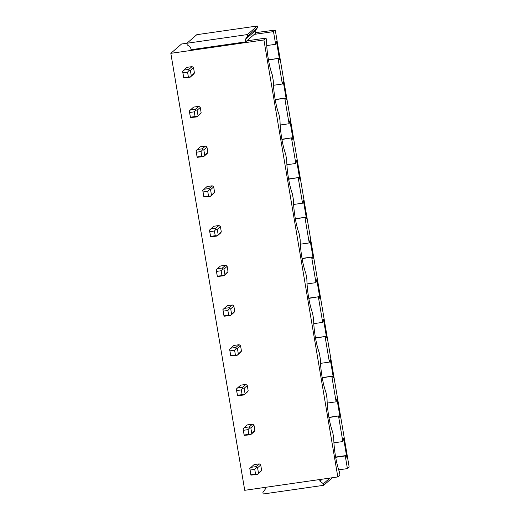 <?xml version="1.0" encoding="UTF-8"?>
<svg xmlns="http://www.w3.org/2000/svg" width="520" height="520" viewBox="0 0 520 520"><rect width="100%" height="100%" fill="white"/><g stroke="black" fill="none" stroke-linecap="round" stroke-linejoin="round"><path stroke-width="0.78" d="M245.655 41.873L245.258 39.527L247.702 36.127L247.436 34.567L186.933 43.258L187.2 44.824L190.645 47.372L191.042 49.718L245.655 41.873L254.261 34.385L273.5 31.622L275.262 30.088L255.398 32.649M275.262 30.088L349.174 467.071L347.412 468.604L338.702 469.853M186.972 43.225L181.565 43.998L170.827 53.333L244.738 490.308L337.818 476.938L263.906 39.956L170.827 53.333M190.183 77.181L193.33 74.445A4.797 4.667 -131 0 0 194.415 72.943L190.183 77.181L183.722 77.87L182.598 71.234L186.862 67.366L192.01 66.625A4.797 4.667 -131 0 1 193.537 67.756L190.392 70.493L189.183 70.284L188.864 69.361L192.01 66.625M194.415 72.943L193.537 67.756M196.905 116.909L200.05 114.173A4.797 4.667 -131 0 0 201.136 112.671L196.905 116.909L190.437 117.591L189.319 110.962L193.583 107.094L198.731 106.353A4.797 4.667 -131 0 1 200.258 107.484L197.113 110.214L195.897 110.013L195.585 109.09L198.731 106.353M201.136 112.671L200.258 107.484M203.625 156.631L206.772 153.901A4.797 4.667 -131 0 0 207.85 152.392L203.625 156.631L197.158 157.32L196.034 150.683L200.304 146.816L205.446 146.081A4.797 4.667 -131 0 1 206.973 147.206L203.833 149.942L202.618 149.74L202.3 148.811L205.446 146.081M207.85 152.392L206.973 147.206M210.347 196.358L213.486 193.622A4.797 4.667 -131 0 0 214.572 192.12L210.347 196.358L203.879 197.047L202.755 190.411L207.019 186.544L212.167 185.803A4.797 4.667 -131 0 1 213.694 186.933L210.548 189.664L209.339 189.462L209.02 188.539L212.167 185.803M214.572 192.12L213.694 186.933M217.061 236.08L220.207 233.35A4.797 4.667 -131 0 0 221.292 231.842L217.061 236.08L210.594 236.769L209.475 230.133L213.739 226.272L218.888 225.531A4.797 4.667 -131 0 1 220.415 226.655L217.269 229.392L216.053 229.19L215.742 228.261L218.888 225.531M221.292 231.842L220.415 226.655M223.782 275.808L226.928 273.072A4.797 4.667 -131 0 0 228.007 271.57L223.782 275.808L217.315 276.497L216.19 269.861L220.461 265.993L225.602 265.252A4.797 4.667 -131 0 1 227.136 266.383L223.99 269.12L222.775 268.911L222.456 267.989L225.602 265.252M228.007 271.57L227.136 266.383M230.503 315.536L233.649 312.8A4.797 4.667 -131 0 0 234.728 311.298L230.503 315.536L224.036 316.219L222.911 309.582L227.181 305.721L232.323 304.98A4.797 4.667 -131 0 1 233.85 306.111L230.705 308.841L229.495 308.639L229.177 307.717L232.323 304.98M234.728 311.298L233.85 306.111M237.218 355.257L240.364 352.528A4.797 4.667 -131 0 0 241.449 351.019L237.218 355.257L230.756 355.947L229.632 349.31L233.896 345.443L239.044 344.708A4.797 4.667 -131 0 1 240.572 345.832L237.425 348.569L236.21 348.368L235.898 347.438L239.044 344.708M241.449 351.019L240.572 345.832M243.939 394.986L247.084 392.249A4.797 4.667 -131 0 0 248.17 390.748L243.939 394.986L237.471 395.675L236.353 389.038L240.617 385.171L245.758 384.429A4.797 4.667 -131 0 1 247.292 385.56L244.147 388.291L242.931 388.089L242.619 387.166L245.758 384.429M248.17 390.748L247.292 385.56M250.66 434.707L253.806 431.977A4.797 4.667 -131 0 0 254.885 430.469L250.66 434.707L244.192 435.396L243.067 428.76L247.338 424.892L252.48 424.157A4.797 4.667 -131 0 1 254.007 425.282L250.861 428.019L249.652 427.817L249.333 426.887L252.48 424.157M254.885 430.469L254.007 425.282M257.374 474.435L260.52 471.699A4.797 4.667 -131 0 0 261.606 470.197L257.374 474.435L250.913 475.124L249.789 468.488L254.053 464.62L259.2 463.879A4.797 4.667 -131 0 1 260.728 465.01L257.582 467.747L256.373 467.538L256.055 466.615L259.2 463.879M261.606 470.197L260.728 465.01M246.825 40.852L266.065 38.084L263.906 39.956M254.261 34.385L255.508 33.306L255.112 30.96L257.556 27.566L257.289 26L196.787 34.691L186.933 43.258M266.065 38.084L266.572 41.106A26.37 5.181 81.8 0 0 272.272 74.796L273.293 80.828A26.37 5.181 81.8 0 0 278.993 114.517L280.014 120.556A26.37 5.181 81.8 0 0 285.708 154.245L286.728 160.277A26.37 5.181 81.8 0 0 292.428 193.967L293.449 200.005A26.37 5.181 81.8 0 0 299.15 233.694L300.17 239.733A26.37 5.181 81.8 0 0 305.864 273.423L306.885 279.454A26.37 5.181 81.8 0 0 312.585 313.144L313.606 319.183A26.37 5.181 81.8 0 0 319.306 352.872L320.327 358.904A26.37 5.181 81.8 0 0 326.021 392.594L327.048 398.632A26.37 5.181 81.8 0 0 332.742 432.322L333.762 438.36A26.37 5.181 -98.2 0 0 339.463 472.05L339.969 475.066L337.818 476.938M273.5 31.622L275.646 44.291L276.458 41.34L279.552 59.638L279.272 59.878L278.44 58.357L268.502 60.053M278.44 58.357L268.457 59.794M279.552 59.638L279.168 59.696M275.646 44.291L266.747 45.572M278.077 58.682L282.36 84.019L283.179 81.068L286.273 99.366L285.994 99.606L285.161 98.085L275.223 99.781M285.161 98.085L275.171 99.522M286.273 99.366L285.889 99.417M282.36 84.019L273.462 85.293M284.798 98.403L289.081 123.741L289.894 120.79L292.994 139.087L292.714 139.334L291.882 137.813L281.938 139.503M291.882 137.813L281.892 139.243M292.994 139.087L292.611 139.145M289.081 123.741L280.183 125.021M291.512 138.131L295.802 163.469L296.615 160.517L299.709 178.815L299.429 179.056L298.603 177.535L288.659 179.231M298.603 177.535L288.613 178.971M299.709 178.815L299.325 178.867M295.802 163.469L286.904 164.743M298.233 177.853L302.517 203.19L303.336 200.239L306.43 218.536L306.15 218.784L305.318 217.263L295.38 218.959M305.318 217.263L295.334 218.699M306.43 218.536L306.046 218.595M302.517 203.19L293.618 204.471M304.954 217.581L309.238 242.918L310.05 239.967L313.151 258.264L312.871 258.505L312.039 256.984L302.094 258.681M312.039 256.984L302.048 258.421M313.151 258.264L312.767 258.323M309.238 242.918L300.339 244.198M311.668 257.309L315.959 282.646L316.771 279.689L319.865 297.993L319.586 298.233L318.76 296.712L308.815 298.409M318.76 296.712L308.769 298.149M319.865 297.993L319.488 298.044M315.959 282.646L307.06 283.92M318.389 297.031L322.673 322.368L323.492 319.417L326.586 337.714L326.307 337.961L325.475 336.44L315.536 338.13M325.475 336.44L315.49 337.87M326.586 337.714L326.203 337.772M322.673 322.368L313.781 323.648M325.111 336.759L329.394 362.096L330.213 359.144L333.307 377.442L333.028 377.683L332.195 376.162L322.25 377.858M332.195 376.162L322.205 377.598M333.307 377.442L332.924 377.494M329.394 362.096L320.495 363.37M331.832 376.48L336.115 401.817L336.928 398.866L340.022 417.163L339.742 417.411L338.916 415.89L328.971 417.586M338.916 415.89L328.926 417.326M340.022 417.163L339.644 417.222M336.115 401.817L327.217 403.098M338.546 416.208L342.829 441.545L343.649 438.594L346.743 456.892L346.463 457.132L345.631 455.611L345.267 455.936L347.412 468.604M345.267 455.936L335.693 457.308M342.829 441.545L333.938 442.825M345.631 455.611L335.647 457.048M346.743 456.892L346.359 456.944M247.436 34.567L257.289 26M247.702 36.127L257.556 27.566M245.258 39.527L255.112 30.96M265.07 487.39L265.35 489.041L262.906 492.434L263.172 494L323.674 485.31L332.41 477.711M323.674 485.31L323.408 483.743L329.94 478.069M323.408 483.743L319.956 481.195L322.289 479.167M319.956 481.195L319.677 479.544M191.269 75.68L190.392 70.493M190.3 76.921L183.697 77.474L183.722 77.87M188.35 76.804L187.558 72.118L189.183 70.284M183.716 70.102L188.864 69.361M182.598 71.234L182.904 72.781L187.558 72.118M182.904 72.781L183.697 77.474M197.99 115.401L197.113 110.214M197.022 116.649L195.065 116.532L190.411 117.202L190.437 117.591M195.065 116.532L194.272 111.839L195.897 110.013M190.437 109.824L195.585 109.09M189.319 110.962L189.618 112.509L194.272 111.839M189.618 112.509L190.411 117.202M204.705 155.129L203.833 149.942M203.743 156.37L197.132 156.923L197.158 157.32M201.786 156.26L200.993 151.567L202.618 149.74M197.158 149.552L202.3 148.811M196.034 150.683L196.339 152.237L200.993 151.567M196.339 152.237L197.132 156.923M211.425 194.85L210.548 189.664M210.457 196.099L203.853 196.651L203.879 197.047M208.507 195.982L207.714 191.289L209.339 189.462M203.879 189.274L209.02 188.539M202.755 190.411L203.06 191.958L207.714 191.289M203.06 191.958L203.853 196.651M218.147 234.578L217.269 229.392M217.178 235.827L215.222 235.709L210.567 236.379L210.594 236.769M215.222 235.709L214.428 231.017L216.053 229.19M210.594 229.002L215.742 228.261M209.475 230.133L209.775 231.686L214.428 231.017M209.775 231.686L210.567 236.379M224.868 274.307L223.99 269.12M223.899 275.548L217.289 276.101L217.315 276.497M221.942 275.431L221.15 270.745L222.775 268.911M217.315 268.73L222.456 267.989M216.19 269.861L216.495 271.408L221.15 270.745M216.495 271.408L217.289 276.101M231.582 314.028L230.705 308.841M230.614 315.276L228.664 315.159L224.01 315.829L224.036 316.219M228.664 315.159L227.87 310.466L229.495 308.639M224.036 308.451L229.177 307.717M222.911 309.582L223.217 311.136L227.87 310.466M223.217 311.136L224.01 315.829M238.303 353.756L237.425 348.569M237.334 354.998L230.731 355.55L230.75 355.947M235.385 354.887L234.585 350.194L236.21 348.368M230.75 348.179L235.898 347.438M229.632 349.31L229.931 350.863L234.585 350.194M229.931 350.863L230.731 355.55M245.024 393.478L244.147 388.291M244.056 394.726L242.099 394.609L237.445 395.278L237.471 395.668M242.099 394.609L241.306 389.916L242.931 388.089M237.471 387.901L242.619 387.166M236.353 389.038L236.652 390.585L241.306 389.916M236.652 390.585L237.445 395.278M251.739 433.206L250.861 428.019M250.77 434.454L248.82 434.337L244.166 435.006L244.192 435.396M248.82 434.337L248.027 429.644L249.652 427.817M244.192 427.629L249.333 426.887M243.067 428.76L243.373 430.313L248.027 429.644M243.373 430.313L244.166 435.006M258.459 472.934L257.582 467.747M257.491 474.175L250.887 474.728L250.913 475.124M255.541 474.058L254.748 469.365L256.373 467.538M250.906 467.356L256.055 466.615M249.789 468.488L250.094 470.035L254.748 469.365M250.094 470.035L250.887 474.728"/></g></svg>
